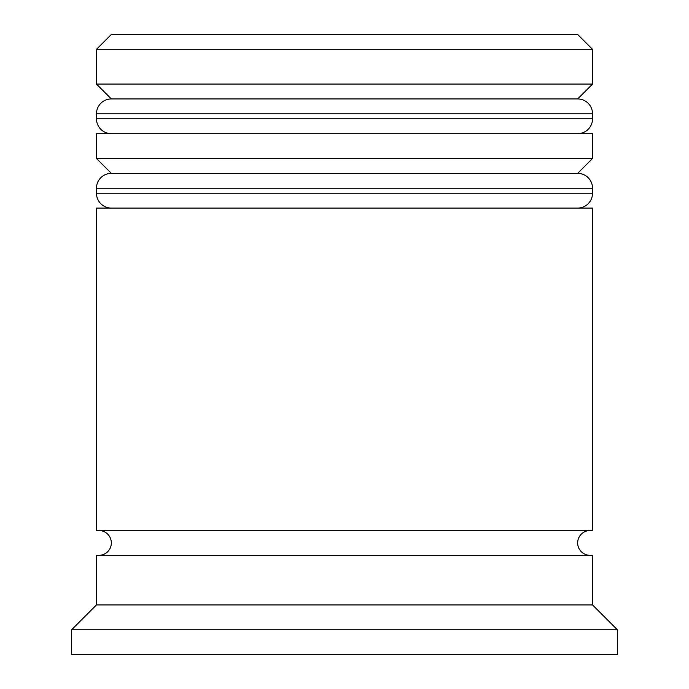 <?xml version="1.0" encoding="UTF-8"?>
<svg xmlns="http://www.w3.org/2000/svg" width="689" height="689" viewBox="0 0 689 689"><rect width="100%" height="100%" fill="white"/><g stroke="black" fill="none" stroke-linecap="round" stroke-linejoin="round"><path stroke-width="1.03" d="M592.54 113.823L96.46 113.823A14.882 14.882 0 0 1 111.342 98.94L96.46 84.058L592.54 84.058L577.658 98.94L111.342 98.94L577.658 98.94A14.882 14.882 0 0 1 592.54 113.823L592.54 118.784A14.882 14.882 0 0 1 577.658 133.666M111.342 133.666A14.882 14.882 0 0 1 96.46 118.784L592.54 118.784M96.46 113.823L96.46 118.784M592.54 188.235L96.46 188.235A14.882 14.882 0 0 1 111.342 173.352L96.46 158.47L592.54 158.47L577.658 173.352L111.342 173.352L577.658 173.352A14.882 14.882 0 0 1 592.54 188.235L592.54 193.196A14.882 14.882 0 0 1 577.658 208.078M111.342 208.078A14.882 14.882 0 0 1 96.46 193.196L592.54 193.196M96.46 188.235L96.46 193.196M98.94 555.334A12.402 12.402 0 0 0 111.342 542.932A12.402 12.402 0 0 0 98.94 530.53M590.06 555.334A12.402 12.402 0 0 1 577.658 542.932A12.402 12.402 0 0 1 590.06 530.53M96.46 49.332L111.342 34.45L577.658 34.45L592.54 49.332L96.46 49.332L96.46 84.058M96.46 604.942L96.46 555.334L592.54 555.334L592.54 604.942L96.46 604.942L71.656 629.746L71.656 654.55L617.344 654.55L617.344 629.746L71.656 629.746M592.54 604.942L617.344 629.746M592.54 49.332L592.54 84.058M592.54 158.47L592.54 133.666L96.46 133.666L96.46 158.47M592.54 208.078L96.46 208.078L96.46 530.53L592.54 530.53L592.54 208.078"/></g></svg>
